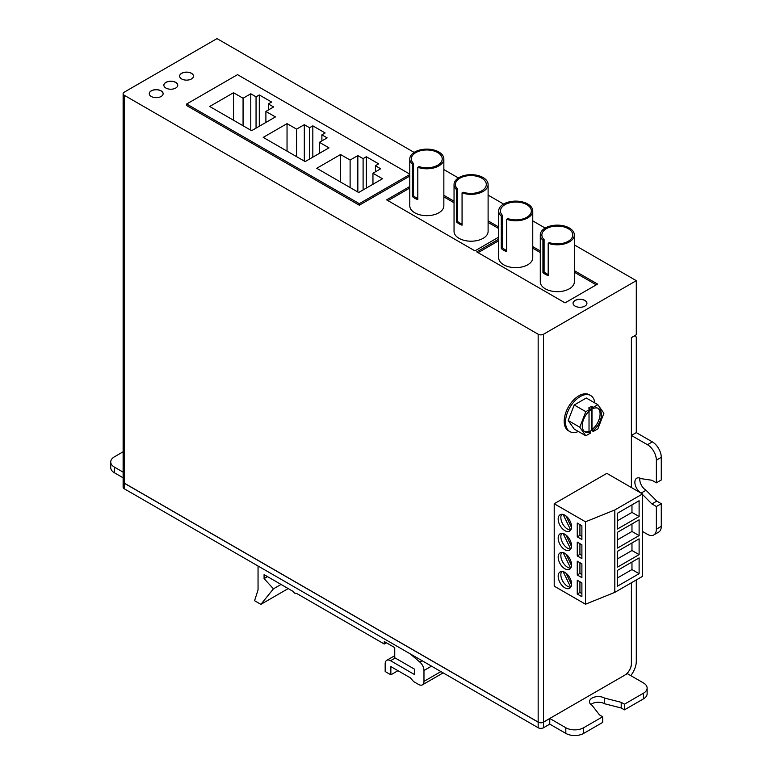 <?xml version="1.0" encoding="UTF-8"?>
<svg xmlns="http://www.w3.org/2000/svg" width="772" height="772" viewBox="0 0 772 772"><rect width="100%" height="100%" fill="white"/><g stroke="black" fill="none" stroke-linecap="round" stroke-linejoin="round"><path stroke-width="1.16" d="M563.116 571.637L570.682 587.193A9.467 5.462 -120 0 0 570.74 587.183M561.669 571.463A9.467 5.462 -120 0 0 567.536 586.276A9.467 5.462 -120 0 0 570.682 587.193M563.116 552.578L570.682 568.134A9.467 5.462 -120 0 0 570.74 568.124M561.669 552.414A9.467 5.462 -120 0 0 567.536 567.227A9.467 5.462 -120 0 0 570.682 568.134M563.116 533.52L570.682 549.075A9.467 5.462 -120 0 0 570.74 549.075M561.669 533.356A9.467 5.462 -120 0 0 567.536 548.168A9.467 5.462 -120 0 0 570.682 549.075M571.531 527.421L565.944 515.928M409.787 158.955L409.787 205.825A17.032 9.833 0 0 0 412.364 211.026A17.032 9.833 0 0 0 414.776 212.782A17.032 9.833 0 0 0 433.333 214.915A17.032 9.833 0 0 0 443.852 205.825L443.852 158.955A17.032 9.833 0 0 0 426.82 149.121A17.032 9.833 0 0 0 409.787 158.955A17.032 9.833 0 0 0 412.364 164.156L412.364 196.503A17.032 9.833 0 0 0 417.806 199.649L417.806 167.302A17.032 9.833 0 0 0 435.08 167.553A17.032 9.833 0 0 0 443.852 158.955M417.806 167.302L419.022 166.598A15.45 8.917 0 0 0 434.491 166.617A15.45 8.917 0 0 0 442.231 158.887A15.45 8.917 0 0 0 426.791 149.971A15.45 8.917 0 0 0 411.341 158.887A15.45 8.917 0 0 0 413.541 163.481L412.364 164.156M417.806 198.491A15.45 8.917 180 0 1 415.867 197.545A15.45 8.917 180 0 1 413.541 195.827L413.541 163.481M454.042 184.508L454.042 231.378A17.032 9.833 0 0 0 459.031 238.336A17.032 9.833 0 0 0 462.061 239.716A17.032 9.833 0 0 0 479.335 239.976A17.032 9.833 0 0 0 488.107 231.378L488.107 184.508A17.032 9.833 0 0 0 471.074 174.675A17.032 9.833 0 0 0 454.042 184.508A17.032 9.833 0 0 0 456.628 189.709L456.628 222.056A17.032 9.833 0 0 0 462.061 225.192L462.061 192.855A17.032 9.833 0 0 0 479.335 193.106A17.032 9.833 0 0 0 488.107 184.508M462.061 192.855L463.152 192.218A15.45 8.917 0 0 0 486.302 184.498A15.45 8.917 0 0 0 470.862 175.572A15.45 8.917 0 0 0 455.412 184.498A15.45 8.917 0 0 0 457.651 189.121L456.628 189.709M462.061 224.169A15.45 8.917 180 0 1 459.938 223.147A15.45 8.917 180 0 1 457.651 221.468L457.651 189.121M498.693 210.949L498.693 257.819A17.032 9.833 0 0 0 503.682 264.777A17.032 9.833 0 0 0 506.693 266.157A17.032 9.833 0 0 0 523.976 266.417A17.032 9.833 0 0 0 532.757 257.819L532.757 210.949A17.032 9.833 0 0 0 515.725 201.116A17.032 9.833 0 0 0 498.693 210.949A17.032 9.833 0 0 0 501.279 216.16L501.279 248.507A17.032 9.833 0 0 0 506.693 251.633L506.693 219.287A17.032 9.833 0 0 0 523.976 219.547A17.032 9.833 0 0 0 532.757 210.949M506.693 219.287L507.889 218.601A15.45 8.917 0 0 0 523.474 218.746A15.45 8.917 0 0 0 531.348 210.978A15.45 8.917 0 0 0 515.899 202.052A15.45 8.917 0 0 0 500.449 210.978A15.45 8.917 0 0 0 502.533 215.446L501.279 216.16M506.693 250.485A15.45 8.917 180 0 1 504.975 249.626A15.45 8.917 180 0 1 502.533 247.783L502.533 215.446M540.284 234.968L540.284 281.838A17.032 9.833 0 0 0 542.938 287.107A17.032 9.833 0 0 0 545.273 288.786A17.032 9.833 0 0 0 563.84 290.919A17.032 9.833 0 0 0 574.349 281.838L574.349 234.968A17.032 9.833 0 0 0 557.316 225.135A17.032 9.833 0 0 0 540.284 234.968A17.032 9.833 0 0 0 542.938 240.237L542.938 272.584A17.032 9.833 0 0 0 548.197 275.614L548.197 243.267A17.032 9.833 0 0 0 565.529 243.585A17.032 9.833 0 0 0 574.349 234.968M548.197 243.267L549.346 242.601A15.45 8.917 0 0 0 564.921 242.726A15.45 8.917 0 0 0 572.766 234.968A15.45 8.917 0 0 0 557.316 226.051A15.45 8.917 0 0 0 541.876 234.968A15.45 8.917 0 0 0 544.096 239.571L542.938 240.237M548.197 274.504A15.45 8.917 180 0 1 546.402 273.616A15.45 8.917 180 0 1 544.096 271.918L544.096 239.571M498.693 228.522L488.107 222.413M454.042 202.746L443.852 196.86M409.787 188.04L387.949 200.643M596.254 284.849L574.349 272.207M540.284 252.54L532.757 248.188M498.693 240.748L478.051 252.666M590.358 409.044L590.358 410.183A13.539 7.816 120 0 0 582.744 422.081A13.539 7.816 120 0 0 585.07 431.973A13.539 7.816 120 0 0 590.358 432.03L590.358 433.16L585.813 435.794L574.214 429.097L568.192 420.518L574.214 404.982L586.276 398.014L597.875 404.711L593.321 407.336L591.535 406.304L588.582 408.021L590.358 409.044L585.813 411.669L579.782 427.215L585.813 435.794M584.433 431.529A13.539 7.816 120 0 0 589.026 431.258L590.358 432.03M589.026 411.312L589.026 431.258M594.845 402.965A20.815 12.014 120 0 0 590.657 395.525A20.815 12.014 120 0 0 580.245 396.557A20.815 12.014 120 0 0 566.648 414.902A20.815 12.014 120 0 0 569.842 431.587A20.815 12.014 120 0 0 578.373 431.49M585.494 604.206L614.821 592.356L642.526 576.356L642.526 493.955L606.84 473.352L554.209 503.74L554.209 586.141L585.494 604.206L585.494 521.804L554.209 503.74M414.12 152.402L217.009 38.6L124.234 92.167A3.783 2.181 0 0 0 123.124 93.711A3.783 2.181 0 0 0 124.234 95.255L538.161 334.237A3.783 2.181 0 0 0 543.517 334.237L636.292 280.67L574.349 244.907M631.39 582.792L631.39 663.573A9.505 5.491 -60 0 1 624.664 675.22L543.517 722.071A3.783 2.181 180 0 1 538.161 722.071L124.234 483.089A3.783 2.181 180 0 1 123.124 481.545L123.124 93.711M636.292 280.67L636.292 334.749L631.39 337.586L631.39 487.518M590.657 395.525L589.316 394.753A20.815 12.014 120 0 0 578.904 395.785A20.815 12.014 120 0 0 565.307 414.13A20.815 12.014 120 0 0 568.501 430.815L569.842 431.587M123.124 481.593A3.783 2.181 0 0 0 123.124 481.651A3.783 2.181 0 0 0 124.234 483.195L124.234 488.753L538.161 727.735L538.161 722.167A3.783 2.181 0 0 0 543.517 722.167L549.674 718.52M124.234 488.753A3.783 2.181 180 0 1 123.124 487.209L123.124 481.651M123.124 451.794L114.42 456.821A12.613 7.286 0 0 0 110.724 461.974L110.724 467.639A12.613 7.286 0 0 0 114.42 472.792L123.124 477.81M631.39 663.466L631.477 663.524A9.64 5.558 120 0 1 625.764 674.583L627.375 673.657L643.433 682.921A12.613 7.286 180 0 1 647.129 688.074L647.129 693.738A12.613 7.286 180 0 1 643.433 698.892L624.442 709.854L621.209 707.992L604.534 703.736A8.83 5.095 0 0 0 590.947 704.508M647.129 688.074A12.613 7.286 180 0 1 643.433 693.227L624.442 704.189L621.209 702.327L604.534 698.071A8.83 5.095 0 0 0 594.913 696.962A8.83 5.095 0 0 0 589.461 701.671A8.83 5.095 0 0 0 592.047 705.28L599.487 714.901L602.691 716.754L602.691 722.418L583.661 733.4A12.613 7.286 180 0 1 565.818 733.4L549.76 724.126L543.517 727.735A3.783 2.181 180 0 1 538.161 727.735M498.693 226.978L488.107 220.869M454.042 201.202L443.852 195.316M409.787 186.496L386.618 199.871L474.934 250.861L498.693 237.139M498.693 239.204L476.72 251.884L565.036 302.875L597.596 284.077L574.349 270.663M540.284 250.997L532.757 246.644M575.092 306.108A6.938 4.005 0 0 0 582.657 306.976A6.938 4.005 0 0 0 586.932 303.28A6.938 4.005 0 0 0 579.994 299.275A6.938 4.005 0 0 0 573.056 303.28A6.938 4.005 0 0 0 575.092 306.108M151.273 96.49A6.938 4.005 0 0 0 158.839 97.359A6.938 4.005 0 0 0 163.124 93.663A6.938 4.005 0 0 0 156.185 89.658A6.938 4.005 0 0 0 149.247 93.663A6.938 4.005 0 0 0 151.273 96.49M165.903 88.047A6.938 4.005 0 0 0 173.468 88.915A6.938 4.005 0 0 0 177.753 85.219A6.938 4.005 0 0 0 170.805 81.205A6.938 4.005 0 0 0 163.867 85.219A6.938 4.005 0 0 0 165.903 88.047M181.652 78.956A6.938 4.005 0 0 0 189.208 79.825A6.938 4.005 0 0 0 193.492 76.129A6.938 4.005 0 0 0 186.554 72.114A6.938 4.005 0 0 0 179.615 76.129A6.938 4.005 0 0 0 181.652 78.956M545.186 228.068L532.757 220.888M503.585 204.049L488.107 195.113M458.385 177.956L443.852 169.56M409.787 174.105L237.535 74.652L186.679 104.008L186.679 105.552L359.298 205.217L409.787 176.074M630.763 675.606A15.768 9.11 120 0 0 636.292 661.295L636.292 579.955M124.234 483.195L538.161 722.167M549.76 718.568L549.76 724.126M631.477 663.524L631.477 582.735M631.39 337.586L631.39 435.34M631.477 435.389L636.292 432.609L652.35 441.883A12.613 7.286 60 0 1 661.276 457.333L661.276 479.991L656.364 482.828L651.896 480.252L641.117 478.659A8.83 5.095 -120 0 0 636.707 478.225A8.83 5.095 -120 0 0 635.346 485.298A8.83 5.095 -120 0 0 641.117 493.086L646.029 490.249L656.798 501.105L661.276 503.691L661.276 526.35A12.613 7.286 60 0 1 658.661 532.13L653.759 534.957A12.613 7.286 60 0 1 647.447 534.33L642.526 531.493M631.39 435.447L647.447 444.711A12.613 7.286 60 0 1 656.364 460.17L656.364 482.828M642.526 494.495L651.896 503.942L656.364 506.519L656.364 529.187A12.613 7.286 60 0 1 653.759 534.957M656.364 506.519L661.276 503.691M651.896 503.942L656.798 501.105M639.901 478.1A8.83 5.095 -120 0 0 646.029 490.249M636.292 432.609L636.292 337.943A3.783 2.181 120 0 0 635.51 336.216A3.783 2.181 120 0 0 633.619 336.399L633.532 336.351M631.477 337.634L633.619 336.399M602.691 716.754L583.661 727.735A12.613 7.286 180 0 1 565.818 727.735L549.76 718.462M604.534 698.071L604.534 703.736M621.209 702.327L621.209 707.992M624.442 704.189L624.442 709.854M110.724 461.974A12.613 7.286 0 0 0 114.42 467.118L123.124 472.146M186.679 104.008L359.298 203.673L359.298 205.217M359.298 203.673L409.787 174.52M275.44 116.939L265.896 111.429L273.626 106.97L268.357 103.93L271.609 102.049L259.296 94.946L256.053 96.818L250.784 93.779L243.064 98.247L233.52 92.727L209.695 106.478L251.624 130.69L275.44 116.939M328.968 147.838L319.425 142.328L327.145 137.87L321.885 134.83L325.137 132.958L312.824 125.846L309.572 127.727L304.313 124.688L296.583 129.146L287.039 123.636L263.223 137.387L305.152 161.589L328.968 147.838M382.497 178.747L372.953 173.237L380.673 168.769L375.414 165.729L378.656 163.857L366.353 156.755L363.101 158.627L357.841 155.587L350.112 160.045L340.568 154.535L316.752 168.286L358.681 192.498L382.497 178.747M372.953 184.257L372.953 173.237M340.568 182.038L340.568 154.535M350.112 187.548L350.112 160.045M357.841 192.006L357.841 155.587M363.101 189.941L363.101 158.627M366.353 188.069L366.353 156.755M375.414 171.809L375.414 165.729M319.425 153.348L319.425 142.328M287.039 151.138L287.039 123.636M296.583 156.648L296.583 129.146M304.313 161.107L304.313 124.688M309.572 159.042L309.572 127.727M312.824 157.16L312.824 125.846M321.885 140.909L321.885 134.83M265.896 122.449L265.896 111.429M233.52 120.239L233.52 92.727M243.064 125.749L243.064 98.247M250.784 130.207L250.784 93.779M256.053 128.133L256.053 96.818M259.296 126.261L259.296 94.946M268.357 110.01L268.357 103.93M193.492 76.177A6.938 4.005 0 0 0 186.554 72.221A6.938 4.005 0 0 0 179.615 76.177M177.743 85.267A6.938 4.005 0 0 0 170.805 81.311A6.938 4.005 0 0 0 163.867 85.267M163.124 93.711A6.938 4.005 0 0 0 156.185 89.755A6.938 4.005 0 0 0 149.247 93.711M586.932 303.328A6.938 4.005 0 0 0 579.994 299.372A6.938 4.005 0 0 0 573.056 303.328M258.051 566.011L258.051 589.914L254.577 600.712L260.888 604.36L273.452 588.833L264.082 578.624L264.082 574.648L292.636 591.13L294.643 593.147L296.95 593.62L384.253 644.022L384.253 641.551L394.743 647.602L394.743 657.744L414.641 669.237L414.641 674.622L390.526 660.707A7.566 4.371 -120 0 0 386.743 660.33A7.566 4.371 -120 0 0 385.17 663.795L385.17 671.524L390.854 674.805L390.854 666.583L410.405 677.874L413.599 681.57L418.627 684.474A7.566 4.371 -120 0 0 422.409 684.851A7.566 4.371 -120 0 0 423.973 681.377L423.973 670.492A7.566 4.371 -120 0 0 419.862 662.106L410.154 653.826M260.888 604.36L288.217 588.582M273.452 588.833L281.056 584.443M264.082 578.624L267.527 576.636M384.253 644.022L386.396 642.787M390.854 674.805L397.966 670.694M642.526 493.955L614.821 509.945L585.494 521.804M564.863 568.771A9.467 5.462 -120 0 0 569.591 569.234A9.467 5.462 -120 0 0 569.591 558.31A9.467 5.462 -120 0 0 560.134 552.848A9.467 5.462 -120 0 0 558.687 560.433A9.467 5.462 -120 0 0 564.863 568.771M577.253 561.176L577.253 574.976L581.885 577.649L581.885 563.849L577.253 561.176M577.253 580.235L577.253 594.035L581.885 596.708L581.885 582.908L577.253 580.235M564.863 587.82A9.467 5.462 -120 0 0 569.591 588.293A9.467 5.462 -120 0 0 569.591 577.369A9.467 5.462 -120 0 0 560.134 571.907A9.467 5.462 -120 0 0 558.687 579.482A9.467 5.462 -120 0 0 564.863 587.82M581.885 544.8L577.253 542.127L577.253 555.917L581.885 558.59L581.885 544.8M581.885 525.742L577.253 523.069L577.253 536.858L581.885 539.532L581.885 525.742M564.863 549.712A9.467 5.462 -120 0 0 569.591 550.175A9.467 5.462 -120 0 0 569.591 539.252A9.467 5.462 -120 0 0 560.134 533.79A9.467 5.462 -120 0 0 558.687 541.375A9.467 5.462 -120 0 0 564.863 549.712M564.863 530.654A9.467 5.462 -120 0 0 569.591 531.126A9.467 5.462 -120 0 0 569.591 520.193A9.467 5.462 -120 0 0 560.134 514.731A9.467 5.462 -120 0 0 558.687 522.316A9.467 5.462 -120 0 0 564.863 530.654M639.11 554.634L639.11 538.856L617.494 551.333L617.494 567.111L639.11 554.634L631.969 550.523L631.969 542.977L639.11 538.856M639.11 573.692L639.11 557.915L617.494 570.392L617.494 586.17L639.11 573.692L631.969 569.572L631.969 562.035L639.11 557.915M614.821 592.356L614.821 509.945M639.11 535.585L639.11 519.807L617.494 532.284L617.494 548.062L639.11 535.585L631.969 531.464L631.969 523.927L617.494 532.284M639.11 516.526L639.11 500.748L617.494 513.226L617.494 529.003L639.11 516.526L631.969 512.405L631.969 504.869L617.494 513.226M617.494 577.929L631.969 569.572M631.969 562.035L617.494 570.392M617.494 558.88L631.969 550.523M631.969 542.977L617.494 551.333M617.494 539.821L631.969 531.464M631.969 523.927L639.11 519.807M617.494 520.762L631.969 512.405M631.969 504.869L639.11 500.748M571.531 584.587L565.944 573.094M579.926 581.779L579.926 592.481L581.885 593.61M579.926 592.481L577.253 594.035M579.926 562.72L579.926 573.432L581.885 574.561M579.926 573.432L577.253 574.976M579.926 543.671L579.926 554.373L581.885 555.502M579.926 554.373L577.253 555.917M579.926 524.613L579.926 535.314L581.885 536.443M579.926 535.314L577.253 536.858M571.531 565.529L565.944 554.045M571.531 546.479L565.944 534.986M563.116 514.461L570.682 530.017A9.467 5.462 -120 0 0 570.74 530.017M561.669 514.297A9.467 5.462 -120 0 0 567.536 529.109A9.467 5.462 -120 0 0 570.682 530.017M579.782 427.215L568.192 420.518M585.813 411.669L574.214 404.982M589.567 431.567L591.535 430.419L591.535 406.304M591.535 430.419L593.321 431.452L597.875 428.827L603.897 413.29L597.875 404.711M593.321 431.452L593.321 430.322A13.539 7.816 120 0 0 600.944 418.424A13.539 7.816 120 0 0 598.609 408.523A13.539 7.816 120 0 0 593.321 408.475L593.321 407.336M597.914 408.195A13.539 7.816 120 0 1 599.448 418.26A13.539 7.816 120 0 1 591.989 429.541L593.321 430.322M593.321 408.475L591.989 407.703L591.989 429.541M542.938 272.584L544.096 271.918M501.279 248.507L502.533 247.783M456.628 222.056L457.651 221.468M412.364 196.503L413.541 195.827M543.517 334.237L543.517 722.071M543.517 722.167L543.517 727.735M124.234 95.255L124.234 483.089M538.161 722.071L538.161 334.237M647.447 444.711L652.35 441.883M656.364 529.187L661.276 526.35M656.364 460.17L661.276 457.333M565.818 727.735L565.818 733.4M583.661 727.735L583.661 733.4M643.433 693.227L643.433 698.892M114.42 467.118L114.42 472.792M419.862 662.106L422.188 660.774M390.526 660.707L395.196 658.005M423.973 681.377L440.928 671.592M423.973 670.492L431.5 666.149M634.642 335.704L635.51 336.216M386.743 660.33L394.743 655.708M422.409 684.851L443.147 672.875"/></g></svg>
